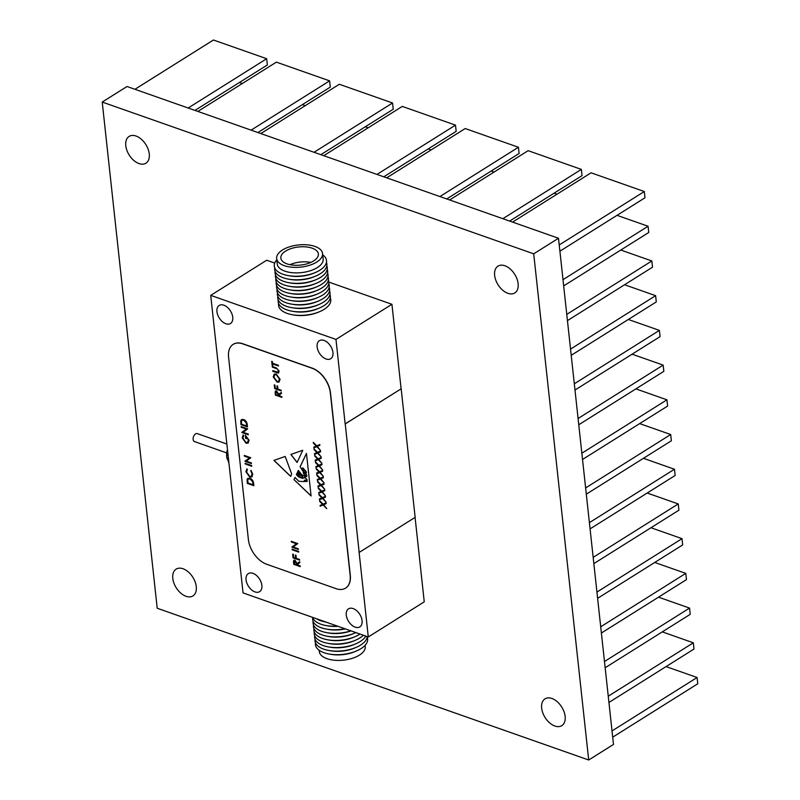 <?xml version="1.0" encoding="UTF-8"?>
<svg xmlns="http://www.w3.org/2000/svg" width="800" height="800" viewBox="0 0 800 800"><rect width="100%" height="100%" fill="white"/><g stroke="black" fill="none" stroke-linecap="round" stroke-linejoin="round"><path stroke-width="1.2" d="M304.47 469.82L303.11 468.04L301.74 468.96L302.98 470.25L304.43 469.84L303.04 468.09M226.73 452.91L194.53 441.59A4.22 2.6 -70.6 0 1 193.15 438.08A4.22 2.6 -70.6 0 1 195.53 433.94A4.22 2.6 -70.6 0 1 197.33 433.63L226.87 444.02M246.07 579.84A10.65 6.62 -122.1 0 0 251.41 589.74A10.65 6.62 -122.1 0 0 259.64 591.64A10.65 6.62 -122.1 0 0 261.88 585.4A10.65 6.62 -122.1 0 0 256.53 575.5A10.65 6.62 -122.1 0 0 248.31 573.6A10.65 6.62 -122.1 0 0 246.07 579.84M346.27 615.08A10.65 6.62 -122.1 0 0 351.61 624.98A10.65 6.62 -122.1 0 0 359.84 626.88A10.65 6.62 -122.1 0 0 362.08 620.64A10.65 6.62 -122.1 0 0 356.73 610.74A10.65 6.62 -122.1 0 0 348.51 608.84A10.65 6.62 -122.1 0 0 346.27 615.08M317.14 346.93A10.65 6.62 -122.1 0 0 322.48 356.82A10.65 6.62 -122.1 0 0 330.71 358.73A10.65 6.62 -122.1 0 0 332.95 352.49A10.65 6.62 -122.1 0 0 327.6 342.59A10.65 6.62 -122.1 0 0 319.38 340.69A10.65 6.62 -122.1 0 0 317.14 346.93M216.94 311.68A10.65 6.62 -122.1 0 0 222.28 321.58A10.65 6.62 -122.1 0 0 230.51 323.49A10.65 6.62 -122.1 0 0 232.75 317.25A10.65 6.62 -122.1 0 0 227.4 307.35A10.65 6.62 -122.1 0 0 219.18 305.45A10.65 6.62 -122.1 0 0 216.94 311.68M335.97 339.42L210.72 295.37L243.04 592.91L368.29 636.96L359.12 552.47L415.15 517.37L401.18 388.8L345.15 423.9L335.97 339.42L391.93 304.29L328.84 282.1M368.29 636.96L424.25 601.83L415.08 517.41M401.1 388.77L391.93 304.29M243.12 432.29L248.25 434.09L248.32 434.77L241.8 432.48L246.37 429.09L241.23 427.28L241.16 426.59L247.68 428.89L243.12 432.29M248.2 443.08L246.1 443.24L242.23 437.92L243.13 434.93L243.67 435.69L242.9 438.18L246 442.54L247.55 442.44L248.39 439.9L246.06 436.15L246.33 438.7L245.66 438.46L245.31 435.23L249.07 440.19L248.09 443.14M246.26 461.13L251.38 462.93L251.45 463.62L244.93 461.32L249.5 457.93L244.37 456.12L244.29 455.44L250.81 457.73L246.26 461.13M251.67 465.58L251.74 466.27L245.22 463.97L245.14 463.29L251.67 465.58M251.96 476.92L249.74 477.08L245.9 471.77L246.91 468.91L247.36 469.65L246.58 472.05L249.71 476.41L251.3 476.34L252.09 473.94L251.03 470.36L252.76 474.17L251.83 477.01M249.99 478.3C252.11 479.18 253.31 480.85 253.59 483.32L253.85 485.69L247.33 483.4L247.13 479.51L247.87 478.34L249.99 478.3M302.75 450.29L290.87 454.46L297.1 462.48L302.75 450.29M320.41 450.33L316.81 446.66L313.87 447.93L313.79 447.14L316.24 446.08L313.27 442.34L316.72 445.86L319.78 444.54L319.87 445.33L317.3 446.45L320.41 450.33M321.11 456.8L317.51 453.13L314.58 454.41L314.49 453.62L316.94 452.55L313.97 448.82L317.43 452.34L320.48 451.01L320.57 451.81L318 452.92L321.11 456.8M321.82 463.28L318.22 459.61L315.28 460.88L315.2 460.09L317.65 459.03L314.67 455.29L318.13 458.82L321.19 457.49L321.27 458.28L318.7 459.4L321.82 463.28M322.52 469.75L318.92 466.08L315.99 467.36L315.9 466.57L318.35 465.5L315.38 461.77L318.83 465.29L321.89 463.96L321.98 464.76L319.41 465.87L322.52 469.75M323.22 476.23L319.62 472.56L316.69 473.84L316.6 473.04L319.05 471.98L316.08 468.24L319.54 471.77L322.59 470.44L322.68 471.23L320.11 472.35L323.22 476.23M323.93 482.7L320.33 479.03L317.39 480.31L317.31 479.52L319.76 478.45L316.78 474.72L320.24 478.24L323.3 476.91L323.38 477.71L320.81 478.82L323.93 482.7M324.63 489.18L321.03 485.51L318.1 486.79L318.01 485.99L320.46 484.93L317.49 481.19L320.95 484.72L324 483.39L324.09 484.18L321.52 485.3L324.63 489.18M325.33 495.65L321.73 491.98L318.8 493.26L318.71 492.47L321.16 491.4L318.19 487.67L321.65 491.19L324.7 489.87L324.79 490.66L322.22 491.78L325.33 495.65M326.04 502.13L322.44 498.46L319.5 499.74L319.42 498.94L321.87 497.88L318.9 494.14L322.35 497.67L325.41 496.34L325.49 497.13L322.92 498.25L326.04 502.13M326.74 508.6L323.14 504.94L320.21 506.21L320.12 505.42L322.57 504.35L319.6 500.62L323.06 504.14L326.11 502.82L326.2 503.61L323.63 504.73L326.74 508.6M278.48 365.99L272.62 363.93L272.8 365.59L272.13 365.36L271.7 361.34L272.37 361.57L272.55 363.24L278.4 365.3L278.48 365.99M277.48 372.31L278.54 370.97L277.26 368.93L272.33 367.12L272.25 366.44L276.19 367.82L279.2 371.17L278.08 373.08L272.78 371.34L272.71 370.66L278.17 372.22M278.65 372.92L272.78 371.34M280.08 379.28L279.1 382.03L277.12 382.12L273.23 376.93L274.21 374.13L276.21 374.06L280.08 379.28M293.21 546.97L298.33 548.77L298.41 549.45L291.88 547.16L296.45 543.77L291.32 541.96L291.24 541.27L297.77 543.57L293.21 546.97M298.62 551.42L298.69 552.1L292.17 549.81L292.1 549.12L298.62 551.42M299.49 559.46L299.57 560.15L293.05 557.85L292.64 554.13L293.31 554.36L293.64 557.4L295.65 558.11L295.32 555.07L295.99 555.3L296.32 558.34L299.49 559.46M300.2 565.94L300.27 566.62L293.75 564.33L293.48 561.1L294.97 560.14L297.03 563.47L299.74 561.72L299.83 562.57L297.19 564.88L300.2 565.94M300.26 566.55L293.82 564.29L293.55 561.05L294.01 560.14L294.97 560.14M248.39 539.56A21.81 13.56 -122.1 0 0 266.65 564.25L336.03 588.65A21.81 13.56 -122.1 0 0 345.57 588.13A21.81 13.56 -122.1 0 0 350.16 575.35L330.34 392.94A21.81 13.56 -122.1 0 0 312.09 368.25L242.7 343.85A21.81 13.56 -122.1 0 0 233.17 344.37A21.81 13.56 -122.1 0 0 228.58 357.15L248.39 539.56M281.81 396.69L281.89 397.38L275.36 395.09L275.1 391.85L276.59 390.89L278.65 394.23L281.35 392.48L281.45 393.32L278.8 395.64L281.81 396.69M275.59 390.91L276.59 390.89M281.11 390.22L281.18 390.91L274.66 388.61L274.25 384.88L274.92 385.12L275.25 388.16L277.26 388.87L276.93 385.82L277.6 386.06L277.93 389.1L281.11 390.22M297.4 472.42L298.13 473.36L300.19 473.68L298.2 473.31L297.54 472.13C299.49 474.45 300.3 471.96 297.73 471.73L298.35 470.43L301.78 474.73L305.44 476.94L303.22 472.79L303.82 472.57L300.1 466.76L306.46 453.39L311.08 495.98L293.99 479.6L295.02 477.42L298.81 481.3L304.47 481.58L304.36 480.19L307.15 480.23C305.84 477.75 304.38 477.15 302.77 478.43L298.62 476.97L296.35 474.64L296.72 473.85L298.75 476.4L302.98 477.62M303.32 477.93L302.77 478.43M302.52 477.58C302.58 475.77 301.39 475.05 298.95 475.44L297.17 472.92L298.55 474.57L300.14 474.94L300.12 473.72M300.71 474.71L300.14 474.94M297.54 472.13C299.49 474.45 300.3 471.96 297.73 471.73L298.38 470.47M285.18 456.45L273.94 460.4L290.66 476.41L291.68 473.99L285.18 456.45M243.61 419.53C245.72 420.41 246.92 422.09 247.21 424.55L247.47 426.93L240.94 424.63L240.75 420.74L241.49 419.57L243.61 419.53M227.06 458.66L227.12 458.87A12.65 7.81 -70.6 0 1 227.06 458.66A12.65 7.81 -70.6 0 1 226.68 456.64A12.65 7.81 -70.6 0 1 227.47 449.51M228.97 463.37L226.68 456.64L227.72 450.89M401.18 388.8L345.23 423.93L359.19 552.5M345.63 588.08A21.81 13.56 -122.1 0 0 345.7 588.04A21.81 13.56 -122.1 0 0 350.3 575.26L330.48 392.85A21.81 13.56 -122.1 0 0 312.23 368.16L242.84 343.76A21.81 13.56 -122.1 0 0 233.31 344.28A21.81 13.56 -122.1 0 0 233.24 344.33M210.72 295.37L266.68 260.24L274.72 263.07M299.74 561.72L297.03 563.47M295.11 560.78L294.34 563.88L296.52 564.64L296.44 563.2L295.11 560.78L294.48 560.84M296.52 564.64L296.37 563.25L294.52 560.82M299.56 560.08L293.05 557.85M293.12 557.81L292.72 554.15M295.39 555.09L295.65 558.11M298.69 552.03L292.17 549.81M292.24 549.77L292.17 549.15M298.4 549.38L291.88 547.16M291.94 546.97L296.45 543.77M296.52 543.72L291.32 541.96M291.39 541.92L291.32 541.3M281.88 397.31L275.36 395.09M275.43 395.04L275.1 391.85M275.17 391.81L275.63 390.89M281.35 392.48L278.65 394.23M276.73 391.54L275.8 393.2L275.96 394.64L278.13 395.4L278.06 393.96L276.73 391.54L276.1 391.6M278.13 395.4L277.99 394L276.13 391.57M281.18 390.83L274.66 388.61M274.73 388.57L274.33 384.91M277.01 385.85L277.26 388.87M279.14 382L277.12 382.12M277.19 382.07L273.23 376.93M273.3 376.88L274.25 374.11M278.63 381.34L279.48 379.03L276.36 374.7L274.73 374.79M276.29 374.75L274.7 374.82L273.89 377.13L277.04 381.43L278.6 381.36L279.41 379.07L276.36 374.7M272.85 371.3L272.79 370.68M277.55 372.26L278.54 370.97M278.6 370.93L277.26 368.93M277.33 368.89L272.33 367.12M272.4 367.08L272.33 366.47M278.69 372.9L278.15 373.03M278.47 365.91L272.62 363.93M272.79 365.52L272.13 365.36M272.2 365.31L271.77 361.36M326.73 508.48L323.14 504.94M323.21 504.89L320.21 506.21M320.28 506.17L320.19 505.39M319.68 501.41L322.57 504.35M319.75 501.37L319.68 500.71M326.2 503.6L323.63 504.73M326.02 502L322.44 498.46M322.51 498.42L319.5 499.74M319.57 499.69L319.49 498.91M318.98 494.94L321.87 497.88M319.05 494.89L318.98 494.23M325.49 497.12L322.92 498.25M325.32 495.52L321.73 491.98M321.8 491.94L318.8 493.26M318.87 493.22L318.78 492.44M318.28 488.46L321.16 491.4M318.35 488.42L318.28 487.75M324.79 490.64L322.22 491.78M324.62 489.05L321.03 485.51M321.1 485.47L318.1 486.79M318.17 486.74L318.08 485.96M317.57 481.99L320.46 484.93M317.64 481.94L317.57 481.28M324.09 484.17L321.52 485.3M323.91 482.57L320.33 479.03M320.4 478.99L317.39 480.31M317.46 480.27L317.38 479.49M316.87 475.51L319.76 478.45M316.94 475.47L316.87 474.8M323.38 477.69L320.81 478.82M323.21 476.1L319.62 472.56M319.69 472.51L316.69 473.84M316.76 473.79L316.67 473.01M316.17 469.04L319.05 471.98M316.24 468.99L316.17 468.33M322.68 471.22L320.11 472.35M322.51 469.62L318.92 466.08M318.99 466.04L315.99 467.36M316.06 467.32L315.97 466.54M315.46 462.56L318.35 465.5M315.53 462.52L315.46 461.85M321.98 464.74L319.41 465.87M321.8 463.15L318.22 459.61M318.29 459.56L315.28 460.88M315.35 460.84L315.27 460.06M314.76 456.08L317.65 459.03M314.83 456.04L314.76 455.38M321.27 458.27L318.7 459.4M321.1 456.67L317.51 453.13M317.58 453.09L314.58 454.41M314.65 454.37L314.56 453.59M314.06 449.61L316.94 452.55M314.13 449.57L314.05 448.9M320.57 451.79L318 452.92M320.39 450.2L316.81 446.66M316.88 446.61L313.87 447.93M313.94 447.89L313.86 447.11M313.35 443.13L316.24 446.08M313.42 443.09L313.35 442.43M319.86 445.32L317.3 446.45M303.92 472.9L303.66 473.77L306.66 476.69L306.81 475.43L306.7 476.66M305.46 476.91L303.26 472.77M303.85 472.55L300.1 466.76M300.17 466.71L306.47 453.48M293.99 479.6L311.07 495.85M294.06 479.56L295.06 477.45M304.43 480.14L304.47 481.58M302.84 478.38C304.45 477.11 305.91 477.71 307.22 480.19L307.15 480.23M302.81 478.37L298.62 476.97M298.69 476.92L296.35 474.64M296.42 474.6L296.75 473.89M302.59 477.53C302.65 475.72 301.46 475.01 299.02 475.39L298.95 475.44M296.95 473.37L299.02 475.39M300.19 473.68L300.21 474.9M297.61 472.09C299.56 474.4 300.37 471.91 297.8 471.68M306.45 480.28L305.08 480.41L304.87 481.41L307.06 481.54L307.03 480.49L305.15 480.36M307.09 481.51L307.03 480.49M303.11 468.04L302.21 468.14M305.26 473.02C308.29 473.88 304.11 467.86 303.43 470.93L306.09 473.18M303.82 470.26L303.43 470.93M305.33 472.98C308.36 473.84 304.18 467.82 303.5 470.88M307.1 480.44L306.52 480.24M303.73 473.73C304.55 472.47 305.58 473.04 306.81 475.43M303.66 473.77C304.48 472.51 305.51 473.08 306.74 475.47M274.03 460.37L290.7 476.34M290.94 454.41L297.17 462.44M253.84 485.62L247.33 483.4M247.4 483.36L247.13 479.51M247.2 479.47L247.91 478.32M253.11 484.77L252.68 481.6L250.13 478.94L248.5 478.97L247.79 480.12L247.92 482.95L253.11 484.77L252.61 481.65L250.06 478.98L248.5 478.97M252.03 476.88L249.81 477.03L245.9 471.77M245.97 471.72L246.98 468.86M251.3 476.34L252.09 473.94M252.16 473.89L250.71 470.82M251.73 466.2L245.22 463.97M245.29 463.93L245.22 463.31M251.45 463.55L244.93 461.32M244.98 461.14L249.5 457.93M249.57 457.89L244.37 456.12M244.44 456.08L244.37 455.47M248.27 443.03L246.17 443.2L242.23 437.92M242.3 437.88L243.2 434.89M247.55 442.44L248.39 439.9M248.46 439.85L246.06 436.15M246.33 438.63L245.66 438.46M245.73 438.42L245.39 435.26M248.31 434.7L241.8 432.48M241.85 432.29L246.37 429.09M246.44 429.04L241.23 427.28M241.3 427.24L241.23 426.62M247.46 426.85L240.94 424.63M241.01 424.59L240.75 420.74M240.82 420.7L241.52 419.55M243.75 420.17L242.04 420.25L241.41 421.35L241.54 424.18L246.72 426L246.29 422.83L243.75 420.17L242.08 420.23M246.29 422.83L243.68 420.21M246.72 426L246.22 422.88M312.12 248.17A18.88 9.1 -6.2 0 0 291.48 248.46A18.88 9.1 -6.2 0 0 280.84 258.07A18.88 9.1 -6.2 0 0 287.08 263.89A18.88 9.1 -6.2 0 0 307.72 263.6A18.88 9.1 -6.2 0 0 318.37 253.99A18.88 9.1 -6.2 0 0 312.12 248.17M310.83 262.43A18.88 9.1 -6.2 0 0 290.01 264.69M276.64 258.53L277.24 264.04A23.09 11.14 -6.2 0 0 284.88 271.16A23.09 11.14 -6.2 0 0 310.14 270.81A23.09 11.14 -6.2 0 0 323.16 259.05L322.56 253.54A23.09 11.14 -6.2 0 0 314.92 246.42A23.09 11.14 -6.2 0 0 289.66 246.77A23.09 11.14 -6.2 0 0 276.64 258.53A23.09 11.14 -6.2 0 0 284.28 265.65A23.09 11.14 -6.2 0 0 309.54 265.3A23.09 11.14 -6.2 0 0 322.56 253.54M276.78 259.83A26.26 12.66 -6.2 0 0 282.98 274.26A26.26 12.66 -6.2 0 0 287.89 275.54A26.26 12.66 -6.2 0 0 315.22 272.57A26.26 12.66 -6.2 0 0 322.7 254.84M287.89 275.54L289.59 275.84A23.09 11.14 -6.2 0 0 313.63 273.23L315.22 272.57M274.75 267.91A26.26 12.66 -6.2 0 0 283.36 277.82A26.26 12.66 -6.2 0 0 288.28 279.1A26.26 12.66 -6.2 0 0 315.61 276.13A26.26 12.66 -6.2 0 0 326.43 262.3M288.28 279.1L289.98 279.4A23.09 11.14 -6.2 0 0 314.02 276.79L315.61 276.13M275.13 271.47A26.26 12.66 -6.2 0 0 283.75 281.38A26.26 12.66 -6.2 0 0 288.67 282.66A26.26 12.66 -6.2 0 0 316 279.69A26.26 12.66 -6.2 0 0 326.81 265.86M288.67 282.66L290.37 282.97A23.09 11.14 -6.2 0 0 314.4 280.35L316 279.69M275.52 275.03A26.26 12.66 -6.2 0 0 284.14 284.94A26.26 12.66 -6.2 0 0 289.06 286.22A26.26 12.66 -6.2 0 0 316.38 283.25A26.26 12.66 -6.2 0 0 327.2 269.42M289.06 286.22L290.75 286.53A23.09 11.14 -6.2 0 0 314.79 283.91L316.38 283.25M275.91 278.59A26.26 12.66 -6.2 0 0 284.52 288.5A26.26 12.66 -6.2 0 0 289.44 289.78A26.26 12.66 -6.2 0 0 316.77 286.81A26.26 12.66 -6.2 0 0 327.59 272.98M289.44 289.78L291.14 290.09A23.09 11.14 -6.2 0 0 315.18 287.48L316.77 286.81M276.29 282.15A26.26 12.66 -6.2 0 0 284.91 292.06A26.26 12.66 -6.2 0 0 289.83 293.34A26.26 12.66 -6.2 0 0 317.16 290.37A26.26 12.66 -6.2 0 0 327.97 276.54M289.83 293.34L291.53 293.65A23.09 11.14 -6.2 0 0 315.56 291.04L317.16 290.37M276.68 285.71A26.26 12.66 -6.2 0 0 285.3 295.62A26.26 12.66 -6.2 0 0 290.22 296.9A26.26 12.66 -6.2 0 0 317.54 293.93A26.26 12.66 -6.2 0 0 328.36 280.1M290.22 296.9L291.91 297.21A23.09 11.14 -6.2 0 0 315.95 294.6L317.54 293.93M277.07 289.27A26.26 12.66 -6.2 0 0 285.68 299.18A26.26 12.66 -6.2 0 0 290.6 300.46A26.26 12.66 -6.2 0 0 317.93 297.49A26.26 12.66 -6.2 0 0 328.75 283.66M290.6 300.46L292.3 300.77A23.09 11.14 -6.2 0 0 316.34 298.16L317.93 297.49M277.45 292.83A26.26 12.66 -6.2 0 0 286.07 302.74A26.26 12.66 -6.2 0 0 290.99 304.02A26.26 12.66 -6.2 0 0 318.32 301.05A26.26 12.66 -6.2 0 0 329.13 287.22M290.99 304.02L292.69 304.33A23.09 11.14 -6.2 0 0 316.72 301.72L318.32 301.05M277.84 296.39A26.26 12.66 -6.2 0 0 286.46 306.3A26.26 12.66 -6.2 0 0 291.38 307.58A26.26 12.66 -6.2 0 0 318.7 304.61A26.26 12.66 -6.2 0 0 329.52 290.78M291.38 307.58L293.08 307.89A23.09 11.14 -6.2 0 0 317.11 305.28L318.7 304.61M278.23 299.96A26.26 12.66 -6.2 0 0 286.84 309.86A26.26 12.66 -6.2 0 0 291.76 311.14A26.26 12.66 -6.2 0 0 319.09 308.17A26.26 12.66 -6.2 0 0 329.91 294.34M291.76 311.14L293.46 311.45A23.09 11.14 -6.2 0 0 317.5 308.84L319.09 308.17M278.61 303.52A26.26 12.66 -6.2 0 0 287.23 313.42A26.26 12.66 -6.2 0 0 292.15 314.7A26.26 12.66 -6.2 0 0 319.48 311.73A26.26 12.66 -6.2 0 0 330.3 297.9M292.15 314.7L293.39 314.93A23.95 11.55 -6.2 0 0 318.31 312.22L319.48 311.73M367.15 637.2A26.26 12.66 173.8 0 1 356.34 651.03L354.74 651.7A23.09 11.14 173.8 0 1 330.71 654.31L329.01 654A26.26 12.66 173.8 0 1 324.09 652.72A26.26 12.66 173.8 0 1 315.47 642.81M365.12 645.28L365.26 646.58A23.09 11.14 173.8 0 1 352.24 658.34A23.09 11.14 173.8 0 1 326.98 658.69A23.09 11.14 173.8 0 1 319.34 651.57L319.2 650.27M356.34 651.03A26.26 12.66 173.8 0 1 329.01 654M367.24 636.58A26.26 12.66 173.8 0 1 355.95 647.47L354.36 648.14A23.09 11.14 173.8 0 1 330.32 650.75L328.62 650.44A26.26 12.66 173.8 0 1 323.7 649.16A26.26 12.66 173.8 0 1 315.09 639.25M355.95 647.47A26.26 12.66 173.8 0 1 328.62 650.44M365.85 636.1A26.26 12.66 173.8 0 1 355.56 643.91L353.97 644.58A23.09 11.14 173.8 0 1 329.93 647.19L328.24 646.88A26.26 12.66 173.8 0 1 323.32 645.6A26.26 12.66 173.8 0 1 314.7 635.69M355.56 643.91A26.26 12.66 173.8 0 1 328.24 646.88M363.36 635.22A26.26 12.66 173.8 0 1 355.18 640.35L353.58 641.02A23.09 11.14 173.8 0 1 329.55 643.63L327.85 643.32A26.26 12.66 173.8 0 1 322.93 642.04A26.26 12.66 173.8 0 1 314.31 632.13M355.18 640.35A26.26 12.66 173.8 0 1 327.85 643.32M360.01 634.04A26.26 12.66 173.8 0 1 354.79 636.79L353.2 637.46A23.09 11.14 173.8 0 1 329.16 640.07L327.46 639.76A26.26 12.66 173.8 0 1 322.54 638.48A26.26 12.66 173.8 0 1 313.93 628.57M354.79 636.79A26.26 12.66 173.8 0 1 327.46 639.76M355.86 632.58A26.26 12.66 173.8 0 1 354.4 633.23L352.81 633.9A23.09 11.14 173.8 0 1 328.77 636.51L327.08 636.2A26.26 12.66 173.8 0 1 322.16 634.92A26.26 12.66 173.8 0 1 313.54 625.01M354.4 633.23A26.26 12.66 173.8 0 1 327.08 636.2M351.03 630.88A23.09 11.14 173.8 0 1 328.39 632.95L326.69 632.64A26.26 12.66 173.8 0 1 321.77 631.36A26.26 12.66 173.8 0 1 313.15 621.45M350.88 630.83A26.26 12.66 173.8 0 1 326.69 632.64M345.32 628.88A23.09 11.14 173.8 0 1 328 629.39L326.3 629.08A26.26 12.66 173.8 0 1 321.38 627.8A26.26 12.66 173.8 0 1 312.77 617.89M344.9 628.73A26.26 12.66 173.8 0 1 326.3 629.08M338.04 626.32A23.09 11.14 173.8 0 1 327.61 625.82L325.91 625.52A26.26 12.66 173.8 0 1 321 624.24A26.26 12.66 173.8 0 1 312.57 617.36M337.42 626.1A26.26 12.66 173.8 0 1 325.91 625.52M325.53 621.96L325.77 622A26.26 12.66 173.8 0 1 325.53 621.96A26.26 12.66 173.8 0 1 320.61 620.68A26.26 12.66 173.8 0 1 316.46 618.73M666.05 666.59L697.1 677.51L697.78 683.76L612.7 737.17M697.1 677.51L612.02 730.93M662.28 631.88L693.33 642.8L694 649.04L608.93 702.46M693.33 642.8L608.25 696.21M658.51 597.17L689.55 608.09L690.23 614.33L605.16 667.75M689.55 608.09L604.48 661.5M654.74 562.46L685.78 573.37L686.46 579.62L601.39 633.03M685.78 573.37L600.71 626.79M650.97 527.74L682.01 538.66L682.69 544.91L597.61 598.32M682.01 538.66L596.94 592.08M647.2 493.03L678.24 503.95L678.92 510.19L593.84 563.61M678.24 503.95L593.17 557.36M643.43 458.32L674.47 469.24L675.15 475.48L590.07 528.89M674.47 469.24L589.39 522.65M639.65 423.6L670.7 434.52L671.38 440.77L586.3 494.18M670.7 434.52L585.62 487.94M431.11 149.94L428.21 148.92M383.79 176.81L456.17 131.37L455.49 125.13L402.26 106.41L323.75 155.69M376.98 174.42L455.49 125.13M305.23 105.67L302.34 104.65M257.92 132.54L330.29 87.1L329.61 80.86L276.38 62.14L197.87 111.42M251.11 130.14L329.61 80.86M635.88 388.89L666.93 399.81L667.61 406.06L582.53 459.47M666.93 399.81L581.85 453.22M632.11 354.18L663.16 365.1L663.84 371.34L578.76 424.76M663.16 365.1L578.08 418.51M628.34 319.47L659.39 330.39L660.07 336.63L574.99 390.04M659.39 330.39L574.31 383.8M624.57 284.75L655.62 295.67L656.29 301.92L571.22 355.33M655.62 295.67L570.54 349.09M620.8 250.04L651.84 260.96L652.52 267.2L567.45 320.62M651.84 260.96L566.77 314.37M617.03 215.33L648.07 226.25L648.75 232.49L563.68 285.9M648.07 226.25L563 279.66M512.57 222.1L591.07 172.81L644.3 191.53L644.98 197.78L559.9 251.19M644.3 191.53L559.23 244.95M494.05 172.08L491.15 171.06M446.73 198.95L519.1 153.51L518.43 147.26L465.2 128.54L386.69 177.83M439.92 196.55L518.43 147.26M368.17 127.81L365.28 126.79M320.85 154.68L393.23 109.24L392.55 102.99L339.32 84.27L260.81 133.56M314.04 152.28L392.55 102.99M242.3 83.53L239.4 82.52M194.98 110.4L267.35 64.97L266.67 58.72L213.44 40L134.94 89.29M188.17 108.01L266.67 58.72M556.99 194.21L554.09 193.19M509.67 221.08L582.04 175.64L581.36 169.4L528.13 150.68L449.63 199.96M502.86 218.69L581.36 169.4M186.03 596.3A15.82 9.84 -122.1 0 0 192.95 595.92A15.82 9.84 -122.1 0 0 195.15 581.94A15.82 9.84 -122.1 0 0 183.04 568.75A15.82 9.84 -122.1 0 0 176.13 569.13A15.82 9.84 -122.1 0 0 173.92 583.11A15.82 9.84 -122.1 0 0 186.03 596.3M139.02 163.58A15.82 9.84 -122.1 0 0 145.94 163.21A15.82 9.84 -122.1 0 0 148.14 149.23A15.82 9.84 -122.1 0 0 136.03 136.03A15.82 9.84 -122.1 0 0 129.12 136.41A15.82 9.84 -122.1 0 0 126.91 150.39A15.82 9.84 -122.1 0 0 139.02 163.58M507.89 293.31A15.82 9.84 -122.1 0 0 514.8 292.93A15.82 9.84 -122.1 0 0 517 278.96A15.82 9.84 -122.1 0 0 504.89 265.76A15.82 9.84 -122.1 0 0 497.98 266.14A15.82 9.84 -122.1 0 0 495.77 280.12A15.82 9.84 -122.1 0 0 507.89 293.31M554.89 726.03A15.82 9.84 -122.1 0 0 561.81 725.65A15.82 9.84 -122.1 0 0 564.01 711.67A15.82 9.84 -122.1 0 0 551.9 698.48A15.82 9.84 -122.1 0 0 544.99 698.86A15.82 9.84 -122.1 0 0 542.78 712.84A15.82 9.84 -122.1 0 0 554.89 726.03M102.22 102.06L157.21 608.25L588.7 760L613.49 744.44L558.5 238.26L127.01 86.5L102.22 102.06L533.71 253.82L588.7 760M533.71 253.82L558.5 238.26"/></g></svg>
